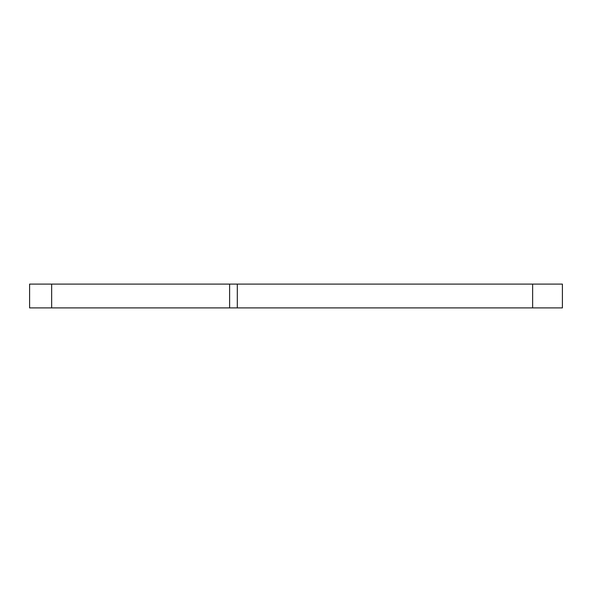 <?xml version="1.0" encoding="UTF-8"?>
<svg xmlns="http://www.w3.org/2000/svg" width="592" height="592" viewBox="0 0 592 592"><rect width="100%" height="100%" fill="white"/><g stroke="black" fill="none" stroke-linecap="round" stroke-linejoin="round"><path stroke-width="0.89" d="M29.6 284.093L51.659 284.093L51.659 307.907L29.6 307.907L29.6 284.093M532.637 307.907L532.637 284.093L562.4 284.093L562.4 307.907L229.607 307.907L229.607 284.093L51.659 284.093M229.607 284.093L237.311 284.093L237.311 307.907M532.637 284.093L237.311 284.093M229.607 307.907L51.659 307.907"/></g></svg>
